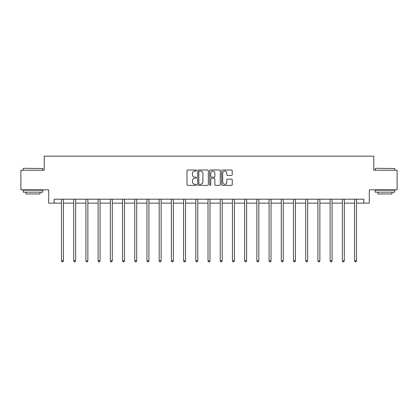 <?xml version="1.0" encoding="UTF-8"?>
<svg xmlns="http://www.w3.org/2000/svg" width="418" height="418" viewBox="0 0 418 418"><rect width="100%" height="100%" fill="white"/><g stroke="black" fill="none" stroke-linecap="round" stroke-linejoin="round"><path stroke-width="0.63" d="M196.476 170.534A0.538 0.538 0 0 0 195.938 169.995L187.776 169.995A0.768 0.768 0 0 0 187.008 170.769L187.008 184.594A0.768 0.768 0 0 0 187.776 185.367L195.938 185.367A0.538 0.538 0 0 0 196.476 184.829A0.538 0.538 0 0 0 195.938 184.291L194.882 184.291A2.461 2.461 0 0 1 192.421 181.83L192.421 180.675A2.461 2.461 0 0 1 194.882 178.22L195.938 178.22A0.538 0.538 0 0 0 196.476 177.681A0.538 0.538 0 0 0 195.938 177.143L194.882 177.143A2.461 2.461 0 0 1 192.421 174.682L192.421 173.533A2.461 2.461 0 0 1 194.882 171.072L195.938 171.072A0.538 0.538 0 0 0 196.476 170.534M231.457 175.414A0.768 0.768 0 0 0 232.225 174.646L232.225 170.769A0.768 0.768 0 0 0 231.457 169.995L222.386 169.995A0.768 0.768 0 0 0 221.618 170.769L221.618 184.594A0.768 0.768 0 0 0 222.386 185.367L231.457 185.367A0.768 0.768 0 0 0 232.225 184.594L232.225 179.907A0.768 0.768 0 0 0 231.457 179.139L227.575 179.139A0.768 0.768 0 0 0 226.807 179.907L226.807 182.232A2.053 2.053 0 0 1 224.753 184.291A2.053 2.053 0 0 1 222.695 182.232L222.695 173.13A2.053 2.053 0 0 1 224.753 171.072A2.053 2.053 0 0 1 226.807 173.13L226.807 174.646A0.768 0.768 0 0 0 227.575 175.414L231.457 175.414M54.168 203.122L54.168 199.208L363.832 199.208L363.832 203.122L369.313 203.122L369.313 189.814L397.1 189.814L397.1 170.246L373.776 170.246L373.776 156.154L44.224 156.154L44.224 170.246L20.9 170.246L20.9 189.814L48.687 189.814L48.687 203.122L61.488 203.122M208.326 170.769A0.768 0.768 0 0 0 207.558 169.995L198.493 169.995A0.768 0.768 0 0 0 197.724 170.769L197.724 184.594A0.768 0.768 0 0 0 198.493 185.367L207.558 185.367A0.768 0.768 0 0 0 208.326 184.594L208.326 170.769M210.442 169.995L219.507 169.995A0.768 0.768 0 0 1 220.276 170.769L220.276 184.594A0.768 0.768 0 0 1 219.507 185.367L215.625 185.367A0.768 0.768 0 0 1 214.857 184.594L214.857 178.988A0.768 0.768 0 0 0 214.089 178.22L211.518 178.22A0.768 0.768 0 0 0 210.75 178.988L210.75 184.829A0.538 0.538 0 0 1 210.212 185.367A0.538 0.538 0 0 1 209.674 184.829L209.674 170.769A0.768 0.768 0 0 1 210.442 169.995M63.442 203.122L73.699 203.122M75.653 203.122L85.909 203.122M87.864 203.122L98.12 203.122M100.08 203.122L110.331 203.122M112.29 203.122L122.542 203.122M124.501 203.122L134.753 203.122M136.712 203.122L146.964 203.122M148.923 203.122L159.174 203.122M161.134 203.122L171.385 203.122M173.345 203.122L183.601 203.122M185.555 203.122L195.812 203.122M197.766 203.122L208.023 203.122M209.977 203.122L220.234 203.122M222.188 203.122L232.445 203.122M234.399 203.122L244.655 203.122M246.615 203.122L256.866 203.122M258.826 203.122L269.077 203.122M271.036 203.122L281.288 203.122M283.247 203.122L293.499 203.122M295.458 203.122L305.71 203.122M307.669 203.122L317.92 203.122M319.88 203.122L330.136 203.122M332.091 203.122L342.347 203.122M344.301 203.122L354.558 203.122M356.512 203.122L363.832 203.122M199.339 171.072A0.538 0.538 0 0 0 198.801 171.61L198.801 183.753A0.538 0.538 0 0 0 199.339 184.291L200.452 184.291A2.461 2.461 0 0 0 202.913 181.83L202.913 173.533A2.461 2.461 0 0 0 200.452 171.072L199.339 171.072M214.857 173.167A2.053 2.053 0 0 0 212.804 171.114A2.053 2.053 0 0 0 210.75 173.167L210.75 176.375A0.768 0.768 0 0 0 211.518 177.143L214.089 177.143A0.768 0.768 0 0 0 214.857 176.375L214.857 173.167M63.546 199.208L63.499 199.323A0.784 0.784 0 0 0 63.442 199.616L63.442 260.827L61.488 260.827L61.488 199.616A0.784 0.784 0 0 0 61.43 199.323L61.383 199.208M63.442 260.827L62.857 261.846L62.073 261.846L61.488 260.827M23.481 168.287L42.819 168.522L23.481 168.287M33.032 192.165L23.246 192.165L23.246 190.206L42.819 190.206L42.819 192.165L33.032 192.165M40.076 192.165L40.076 193.962L25.989 193.962L25.989 192.165M375.416 168.287L394.754 168.522L375.416 168.287M384.968 192.165L375.181 192.165L375.181 190.206L394.754 190.206L394.754 192.165L384.968 192.165M392.011 192.165L392.011 193.962L377.924 193.962L377.924 192.165M75.757 199.208L75.71 199.323A0.784 0.784 0 0 0 75.653 199.616L75.653 260.827L73.699 260.827L73.699 199.616A0.784 0.784 0 0 0 73.641 199.323L73.594 199.208M75.653 260.827L75.068 261.846L74.284 261.846L73.699 260.827M87.968 199.208L87.921 199.323A0.784 0.784 0 0 0 87.864 199.616L87.864 260.827L85.909 260.827L85.909 199.616A0.784 0.784 0 0 0 85.852 199.323L85.805 199.208M87.864 260.827L87.278 261.846L86.495 261.846L85.909 260.827M100.179 199.208L100.132 199.323A0.784 0.784 0 0 0 100.08 199.616L100.08 260.827L98.12 260.827L98.12 199.616A0.784 0.784 0 0 0 98.063 199.323L98.016 199.208M100.08 260.827L99.489 261.846L98.705 261.846L98.12 260.827M112.39 199.208L112.343 199.323A0.784 0.784 0 0 0 112.29 199.616L112.29 260.827L110.331 260.827L110.331 199.616A0.784 0.784 0 0 0 110.274 199.323L110.227 199.208M112.29 260.827L111.7 261.846L110.916 261.846L110.331 260.827M124.601 199.208L124.559 199.323A0.784 0.784 0 0 0 124.501 199.616L124.501 260.827L122.542 260.827L122.542 199.616A0.784 0.784 0 0 0 122.484 199.323L122.443 199.208M124.501 260.827L123.911 261.846L123.132 261.846L122.542 260.827M136.811 199.208L136.77 199.323A0.784 0.784 0 0 0 136.712 199.616L136.712 260.827L134.753 260.827L134.753 199.616A0.784 0.784 0 0 0 134.695 199.323L134.653 199.208M136.712 260.827L136.122 261.846L135.343 261.846L134.753 260.827M149.027 199.208L148.98 199.323A0.784 0.784 0 0 0 148.923 199.616L148.923 260.827L146.964 260.827L146.964 199.616A0.784 0.784 0 0 0 146.911 199.323L146.864 199.208M148.923 260.827L148.338 261.846L147.554 261.846L146.964 260.827M161.238 199.208L161.191 199.323A0.784 0.784 0 0 0 161.134 199.616L161.134 260.827L159.174 260.827L159.174 199.616A0.784 0.784 0 0 0 159.122 199.323L159.075 199.208M161.134 260.827L160.549 261.846L159.765 261.846L159.174 260.827M173.449 199.208L173.402 199.323A0.784 0.784 0 0 0 173.345 199.616L173.345 260.827L171.385 260.827L171.385 199.616A0.784 0.784 0 0 0 171.333 199.323L171.286 199.208M173.345 260.827L172.759 261.846L171.976 261.846L171.385 260.827M185.66 199.208L185.613 199.323A0.784 0.784 0 0 0 185.555 199.616L185.555 260.827L183.601 260.827L183.601 199.616A0.784 0.784 0 0 0 183.544 199.323L183.497 199.208M185.555 260.827L184.97 261.846L184.186 261.846L183.601 260.827M197.871 199.208L197.824 199.323A0.784 0.784 0 0 0 197.766 199.616L197.766 260.827L195.812 260.827L195.812 199.616A0.784 0.784 0 0 0 195.755 199.323L195.708 199.208M197.766 260.827L197.181 261.846L196.397 261.846L195.812 260.827M210.082 199.208L210.035 199.323A0.784 0.784 0 0 0 209.977 199.616L209.977 260.827L208.023 260.827L208.023 199.616A0.784 0.784 0 0 0 207.965 199.323L207.918 199.208M209.977 260.827L209.392 261.846L208.608 261.846L208.023 260.827M222.292 199.208L222.245 199.323A0.784 0.784 0 0 0 222.188 199.616L222.188 260.827L220.234 260.827L220.234 199.616A0.784 0.784 0 0 0 220.176 199.323L220.129 199.208M222.188 260.827L221.603 261.846L220.819 261.846L220.234 260.827M234.503 199.208L234.456 199.323A0.784 0.784 0 0 0 234.399 199.616L234.399 260.827L232.445 260.827L232.445 199.616A0.784 0.784 0 0 0 232.387 199.323L232.34 199.208M234.399 260.827L233.814 261.846L233.03 261.846L232.445 260.827M246.714 199.208L246.667 199.323A0.784 0.784 0 0 0 246.615 199.616L246.615 260.827L244.655 260.827L244.655 199.616A0.784 0.784 0 0 0 244.598 199.323L244.551 199.208M246.615 260.827L246.024 261.846L245.241 261.846L244.655 260.827M258.925 199.208L258.878 199.323A0.784 0.784 0 0 0 258.826 199.616L258.826 260.827L256.866 260.827L256.866 199.616A0.784 0.784 0 0 0 256.809 199.323L256.762 199.208M258.826 260.827L258.235 261.846L257.451 261.846L256.866 260.827M271.136 199.208L271.089 199.323A0.784 0.784 0 0 0 271.036 199.616L271.036 260.827L269.077 260.827L269.077 199.616A0.784 0.784 0 0 0 269.02 199.323L268.973 199.208M271.036 260.827L270.446 261.846L269.662 261.846L269.077 260.827M283.347 199.208L283.305 199.323A0.784 0.784 0 0 0 283.247 199.616L283.247 260.827L281.288 260.827L281.288 199.616A0.784 0.784 0 0 0 281.23 199.323L281.189 199.208M283.247 260.827L282.657 261.846L281.878 261.846L281.288 260.827M295.557 199.208L295.516 199.323A0.784 0.784 0 0 0 295.458 199.616L295.458 260.827L293.499 260.827L293.499 199.616A0.784 0.784 0 0 0 293.441 199.323L293.399 199.208M295.458 260.827L294.868 261.846L294.089 261.846L293.499 260.827M307.773 199.208L307.726 199.323A0.784 0.784 0 0 0 307.669 199.616L307.669 260.827L305.71 260.827L305.71 199.616A0.784 0.784 0 0 0 305.657 199.323L305.61 199.208M307.669 260.827L307.084 261.846L306.3 261.846L305.71 260.827M319.984 199.208L319.937 199.323A0.784 0.784 0 0 0 319.88 199.616L319.88 260.827L317.92 260.827L317.92 199.616A0.784 0.784 0 0 0 317.868 199.323L317.821 199.208M319.88 260.827L319.295 261.846L318.511 261.846L317.92 260.827M332.195 199.208L332.148 199.323A0.784 0.784 0 0 0 332.091 199.616L332.091 260.827L330.136 260.827L330.136 199.616A0.784 0.784 0 0 0 330.079 199.323L330.032 199.208M332.091 260.827L331.505 261.846L330.722 261.846L330.136 260.827M344.406 199.208L344.359 199.323A0.784 0.784 0 0 0 344.301 199.616L344.301 260.827L342.347 260.827L342.347 199.616A0.784 0.784 0 0 0 342.29 199.323L342.243 199.208M344.301 260.827L343.716 261.846L342.932 261.846L342.347 260.827M356.617 199.208L356.57 199.323A0.784 0.784 0 0 0 356.512 199.616L356.512 260.827L354.558 260.827L354.558 199.616A0.784 0.784 0 0 0 354.501 199.323L354.454 199.208M356.512 260.827L355.927 261.846L355.143 261.846L354.558 260.827M23.246 170.246L23.246 168.522M27.708 190.206L27.708 189.814M38.357 190.206L38.357 189.814M42.819 170.246L42.819 168.522M375.181 170.246L375.181 168.522M379.643 190.206L379.643 189.814M390.292 190.206L390.292 189.814M394.754 170.246L394.754 168.522"/></g></svg>
